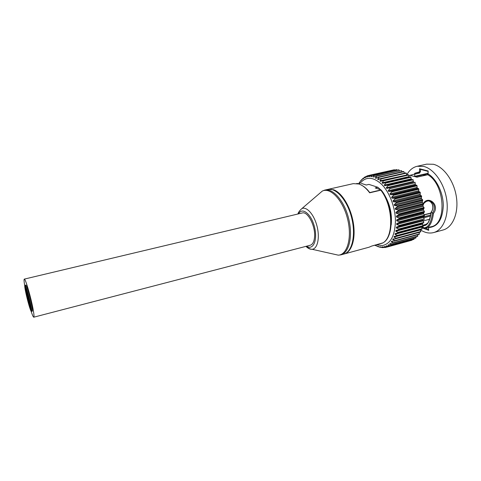 <?xml version="1.0" encoding="UTF-8"?>
<svg xmlns="http://www.w3.org/2000/svg" width="481" height="481" viewBox="0 0 481 481"><rect width="100%" height="100%" fill="white"/><g stroke="black" fill="none" stroke-linecap="round" stroke-linejoin="round"><path stroke-width="0.72" d="M28.848 301.28L28.818 300.709C29.076 300.469 31.043 306.974 30.694 306.902L28.848 301.28M28.818 300.709L29.251 300.865M30.742 305.417L30.694 306.902M28.03 294.204L27.85 293.584L28.03 294.204M27.405 291.805L27.225 291.185L27.405 291.805M27.976 293.675L27.796 293.049L27.976 293.675M28.235 294.456L28.042 293.771M27.549 292.063L27.459 291.763M27.79 293.163L27.609 292.544L27.79 293.163M27.345 291.378L27.152 290.758M27.808 293.512L27.627 292.887L27.808 293.512M27.591 292.31L27.411 291.69L27.591 292.31M27.97 293.488L27.802 292.929M28.181 294.528L28 293.909L28.181 294.528M27.778 292.845L27.591 292.201M27.579 292.634L27.399 292.009L27.579 292.634M29.9 303.102L30.189 304.1L29.9 303.102M30.087 302.585L30.381 303.589L30.087 302.585M28.884 298.346L29.173 299.344L28.884 298.346M29.197 299.663L29.491 300.667L29.197 299.663M29.485 300.463L29.78 301.467L29.485 300.463M29.798 301.779L30.093 302.783L29.798 301.779M30.135 303.619L30.429 304.617L30.135 303.619M29.533 301.503L29.828 302.501L29.533 301.503M29.209 300.661L29.497 301.659L29.209 300.661M28.938 299.392L29.227 300.391L28.938 299.392M29.557 302.02L29.852 303.018L29.557 302.02M29.221 300.186L29.515 301.184L29.221 300.186M29.822 302.302L30.117 303.301L29.822 302.302M29.461 299.94L29.75 300.944L29.461 299.94M29.509 300.986L29.804 301.984L29.509 300.986M28.818 298.545L29.107 299.543L28.818 298.545M29.816 301.304L30.105 302.308L29.816 301.304M30.207 303.427L30.495 304.431L30.207 303.427M29.119 298.857L29.413 299.855L29.119 298.857M27.922 295.875L27.633 294.889L27.922 295.875M27.633 294.889L28.187 295.815L27.946 296.128M28.018 297.685L27.73 296.705L28.018 297.685M27.068 294.017L26.78 293.037L27.068 294.017M27.94 296.885L27.651 295.899L27.94 296.885M28.313 297.992L28.024 297.005L28.313 297.992M28.439 297.342L28.337 298.244M27.603 295.051L27.315 294.065L27.603 295.051M27.321 294.27L27.032 293.284L27.321 294.27M27.657 296.104L27.369 295.118L27.657 296.104M27.008 292.965L26.72 291.979L27.008 292.965M26.72 291.979L27.164 292.424M26.948 293.169L26.659 292.189L26.948 293.169M27.682 296.621L27.399 295.641L27.682 296.621M27.345 294.799L27.062 293.813L27.345 294.799M27.573 294.528L27.285 293.536L27.573 294.528M27.285 293.536L27.838 294.462L27.591 294.781M27.91 296.362L27.621 295.376L27.91 296.362M28.247 298.19L27.964 297.204L28.247 298.19M27.627 295.581L27.345 294.594L27.627 295.581M27.333 295.28L27.05 294.3L27.333 295.28M28.193 297.15L27.904 296.158L28.193 297.15M27.904 296.158L28.457 297.084L28.217 297.396M27.237 293.458L26.948 292.472L27.237 293.458M26.948 292.472L27.513 293.482M27.802 293.632L28.86 298.202L28.68 296.128M29.088 300.042L28.205 298.304M28.12 298.046L27.778 296.855M26.732 292.171L26.491 290.043L27.657 293.121M30.886 305.802L30.465 304.611M26.491 290.043L27.225 291.264M28.217 294.685L28.626 296.386M26.323 288.516L26.467 290.067M28.036 297.937L28.8 300.745M30.712 306.902L31.157 307.936M30.922 305.994C31.487 309.139 31.62 310.786 31.325 310.948C30.171 311.79 23.641 285.57 25.054 285.768C25.727 285.083 29.539 298.172 30.922 305.994M31.024 306.283C31.614 309.536 31.752 311.249 31.445 311.417C30.249 312.283 23.479 285.101 24.94 285.305C25.637 284.584 29.588 298.172 31.024 306.283M24.94 285.305L25.764 285.107C26.467 284.385 30.423 297.961 31.854 306.072C32.437 309.325 32.57 311.039 32.263 311.207L31.445 311.417M24.778 286.027C24.02 281.674 23.858 279.371 24.29 279.112C25.307 278.024 31.115 297.931 33.195 309.776C34.031 314.478 34.223 316.949 33.772 317.189C33.273 317.165 32.335 315.055 30.964 310.852M31.067 306.788L31.031 308.543C30.087 309.241 24.759 287.86 25.92 288.035L26.774 289.568M31.475 310.485C30.255 310.708 24.224 286.484 25.403 286.111M24.29 279.112L302.212 212.981C307.918 210.925 315.975 226.93 314.484 237.746C313.943 242.045 312.536 244.54 310.251 245.238L33.772 317.189M327.663 189.442C335.954 187.313 347.336 200.24 351.647 217.797C356.072 235.323 352.086 252.074 343.765 254.088L340.867 254.876C349.14 252.88 353.072 236.105 348.641 218.542C344.318 200.956 332.978 187.987 324.735 190.103L327.663 189.442M424.206 228.198L423.226 227.699L423.112 225.685C427.2 226.058 429.888 221.627 431.174 212.398L431.138 212.374C433.85 208.231 433.573 204.678 430.315 201.713L429.166 201.028M427.627 223.178L425.15 224.867L423.671 224.994L423.112 225.685M420.586 229.954C425.006 232.792 429.359 233.664 433.646 232.576L443.049 230.002C452.609 227.525 458.772 213.342 456.433 197.252C454.178 181.169 443.801 166.703 433.369 164.268L426.647 164.147L417.135 166.282C412.818 167.334 409.373 170.172 406.794 174.789M420.382 169.354L419.528 168.735L419.564 171.627L418.975 172.378L414.712 173.358L414.778 176.172L414.388 176.226M414.67 173.292L420.472 171.621L420.442 169.366M428.072 173.785L428.168 170.995L419.528 168.735M424.11 228.222L431.216 226.725C447.192 224.164 444.943 184.295 427.795 174.747L417.117 177.122L427.795 174.747L428.198 173.93C436.61 179.034 443.32 193.019 443.302 205.826C442.52 219.631 437.656 226.882 428.709 227.567L428.715 227.399M428.048 171.368L428.168 170.995M414.712 173.358L418.975 172.378L419.48 173.112L420.472 171.621M409.626 175.415L414.814 174.044M408.724 175.385L411.057 175.583L417.141 177.224M428.613 229.677L428.565 227.441M429.076 201.016L431.848 202.218C435.046 205.237 435.263 208.826 432.515 212.987L433.483 213.348C440.205 205.062 428.204 194.955 423.358 203.529M426.052 228.108C429.798 226.936 432.275 222.018 433.483 213.348M432.551 213.005C431.012 223.412 427.904 228.313 423.226 227.699M433.646 232.576C443.073 230.14 449.098 215.903 446.711 199.711C444.402 183.526 434.084 168.927 423.773 166.432L417.135 166.282M430.597 201.461L431.156 201.978M431.174 212.398L432.515 212.987M371.777 246.031L369.119 247.192L344.324 253.938C351.737 252.062 355.928 238.63 353.319 222.913C350.781 207.203 341.925 192.634 333.598 189.748L328.228 189.316L353.288 183.64L358.904 183.995C362.656 185.257 366.245 188.203 369.673 192.815L369.612 192.388C367.953 190.398 367.755 189.742 363.889 186.592C360.287 184.349 357.888 183.315 356.698 183.489M366.233 184.987L361.303 183.405L366.227 185.011L368.933 184.391L366.227 185.011M369.673 192.815L381.265 190.091L380.417 189.64L380.615 190.013L369.757 192.562M380.585 189.7L377.928 187.295L375.192 187.933L376.01 188.173M381.265 190.091C393.969 205.634 394.306 237.079 382.966 242.857L371.711 246.05M371.759 176.575L373.857 175.379L398.647 169.829L399.561 170.779M370.965 176.755L372.005 175.144L396.723 169.619L397.09 170.178M369.432 176.575L371.603 175.132L396.723 169.619M368.819 176.713L369.811 175.228L394.636 169.979M366.762 177.062L367.256 176.942L366.762 177.062L367.364 175.824L369.047 175.403M365.193 177.699L367.304 175.842M364.808 177.784L364.965 176.978L366.197 176.467M363.275 178.812L365.079 176.864M362.987 178.878L363.919 177.796M361.52 180.267L363.059 178.271M361.303 180.315L361.94 179.467M359.926 182.052L358.838 183.55M374.711 245.244L375.667 245.635M377.952 246.687L375.805 245.514M380.345 247.366L378.042 246.332M382.792 247.649L380.279 246.783M385.227 247.499L382.491 246.849M384.662 246.537L387.355 246.981L411.67 240.29L387.722 246.849L386.147 245.995L386.76 245.827M414.183 238.486L413.756 239.37L389.345 246.08L386.147 245.995M416.077 236.784L415.716 238.065L391.221 244.787L388.81 244.721M417.773 234.722L417.532 236.387L392.947 243.109L390.843 243.212M422.546 224.134L422.721 223.364L395.947 230.471L395.791 231.253L422.546 224.134L422.883 226.256L395.19 233.592L394.997 234.307L421.675 227.158L422.071 228.728L421.867 229.251L394.161 236.454L393.981 237.085L420.58 229.912L420.628 231.956L395.869 238.666L392.923 239.003L392.761 239.562L419.27 232.377L419.173 234.343L394.504 241.065L391.498 241.228L391.348 241.709L392.983 241.264M420.58 229.912L420.574 229.599M421.675 227.158L421.741 226.563M395.947 230.471L422.721 223.364M396.446 227.122L396.35 227.958L423.172 220.881L423.286 220.057L396.446 227.122L399.116 226.118L423.286 220.057M396.699 223.587L396.663 224.465L423.551 217.436L423.599 216.57L396.699 223.587L399.308 222.414L424.41 215.879L423.599 216.57M396.699 219.901L396.723 220.815L423.665 213.835L423.653 212.939L396.699 219.901L399.236 218.578L424.392 212.091L423.653 212.939M396.446 216.113L396.53 217.045L423.52 210.131L423.448 209.211L396.446 216.113L398.905 214.64L424.104 208.213L423.448 209.211M395.941 212.271L396.091 213.209L423.118 206.355L422.979 205.429L395.941 212.271L398.316 210.666L423.545 204.299L422.979 205.429M395.196 208.417L395.4 209.355L422.462 202.567L422.258 201.647L395.196 208.417L397.474 206.692L422.727 200.397L422.258 201.647M394.21 204.605L394.474 205.525L421.548 198.815L421.296 197.907L394.21 204.605L396.386 202.778L421.657 196.549L421.296 197.907M393.007 200.878L393.32 201.779L420.406 195.136L420.093 194.258L393.007 200.878L395.075 198.966L420.346 192.815L420.093 194.258M391.588 197.288L391.955 198.154L419.035 191.582L418.674 190.741L391.588 197.288L393.554 195.31L418.813 189.225L418.674 190.741M389.983 193.879L390.392 194.697L417.466 188.203L417.051 187.404L389.983 193.879L391.841 191.853L417.081 185.84L417.051 187.404M388.209 190.692L388.66 191.45L415.71 185.029L415.253 184.289L388.209 190.692L389.959 188.636L415.175 182.696L415.253 184.289M386.291 187.764L386.772 188.45L413.792 182.101L413.299 181.433L386.291 187.764L387.933 185.696L413.113 179.822L413.299 181.433M384.253 185.125L384.758 185.738L411.736 179.461L411.219 178.86L384.253 185.125L385.786 183.075L410.924 177.267L411.219 178.86M409.355 177.104L409.03 176.611L382.118 182.81L382.617 183.351L410.515 176.834L410.924 177.267M382.118 182.81L383.555 180.79L408.634 175.042L409.03 176.611M406.902 174.976L379.918 180.844L380.369 181.319L408.213 174.675L408.634 175.042M379.918 180.844L381.259 178.872L406.277 173.178L406.764 174.705M404.467 173.196L377.675 179.245L378.078 179.653L380.838 178.565L405.85 172.883L406.277 173.178M377.675 179.245L378.926 177.339L403.878 171.699L404.455 173.16M377.044 177.651L375.414 178.024L375.775 178.373L378.505 177.104L403.445 171.47L403.878 171.699M375.414 178.024L376.593 176.202L401.467 170.605L402.026 171.789M374.26 176.948L376.166 176.04L401.467 170.605M373.172 177.194L374.272 175.469L399.074 169.913M411.736 179.461L384.758 185.738M413.792 182.101L386.772 188.45M415.71 185.029L416.75 185.251L391.51 191.252L388.66 191.45M417.466 188.203L418.518 188.6L393.26 194.667L390.392 194.697M419.035 191.582L420.081 192.153L394.817 198.292L391.955 198.154M420.406 195.136L421.434 195.863L396.17 202.08L393.32 201.779M421.548 198.815L422.552 199.693L397.294 205.976L394.474 205.525M422.462 202.567L423.418 203.595L398.184 209.944L395.4 209.355M423.118 206.355L424.02 207.509L398.821 213.925L396.091 213.209M423.52 210.131L424.362 211.393L399.2 217.869L396.53 217.045M423.665 213.835L424.428 215.199L399.314 221.729L396.723 220.815M423.551 217.436L424.23 218.879L399.17 225.463L396.663 224.465M423.172 220.881L423.761 222.39L398.767 229.01L396.35 227.958M423.039 225.685L398.112 232.341L395.791 231.253M422.071 228.728L397.216 235.419L394.997 234.307M420.869 231.487L396.097 238.197L393.981 237.085M419.45 233.934L394.763 240.656L392.761 239.562M417.839 236.045L393.242 242.767L391.348 241.709M416.053 237.788L391.546 244.516L389.754 243.506M414.117 239.165L389.694 245.875L388.017 244.937M412.115 239.821L412.055 240.151M387.037 247.042L385.305 247.481L384.169 246.669M383.97 247.475L382.642 247.601L382.106 246.957M381.337 247.378L379.99 246.861M378.8 246.849L377.832 246.392M377.874 246.561L375.661 245.557M359.758 182.016L358.766 183.568M361.273 180.008L360.197 181.469L361.261 180.153M394.438 169.727L369.42 175.282L367.256 176.942M423.653 223.004L423.761 222.39M424.164 219.528L424.23 218.879M424.41 215.879L424.428 215.199M424.392 212.091L424.362 211.393M424.104 208.213L424.02 207.509M423.545 204.299L423.418 203.595M422.727 200.397L422.552 199.693M421.657 196.549L421.434 195.863M420.346 192.815L420.081 192.153M418.813 189.225L418.518 188.6M417.081 185.84L416.75 185.251M415.175 182.696L414.814 182.155M413.113 179.822L412.722 179.335M377.928 187.295L368.933 184.391M391.215 224.898C392.304 213.323 389.652 202.681 383.261 192.965M318.133 194.649L322.33 191.053C330.537 187.067 342.959 200.12 347.547 218.819C352.266 237.482 347.414 254.84 338.299 255.164L332.906 253.956M319.709 193.302L322.294 191.083M338.251 255.152L334.926 254.407M324.735 190.103L322.33 191.053L301.936 208.544C306.854 206.319 314.219 214.766 317.075 226.407C320.015 238.023 317.472 248.948 312.085 249.284C310.107 249.429 308.062 248.455 305.958 246.356M298.539 213.853C302.17 206.734 311.327 213.913 314.514 227.044C317.857 240.133 313.137 250.775 306.595 246.188M358.038 183.736L359.968 183.297L358.086 183.748M380.615 190.013L380.838 190.193C393.296 205.892 393.993 237.38 382.575 243.097L382.461 243.133M429.449 219.27L429.455 219.691M414.826 174.176L419.48 173.112M428.607 229.389L425.481 228.228M423.202 227.381L421.651 226.804M421.825 227.76L428.739 230.339M430.988 212.987L424.176 214.748M423.713 217.791L430.483 216.023M430.681 215.001L423.454 216.889M423.779 224.976L426.443 224.26M428.072 173.689L415.572 176.581L428.03 173.695M423.34 175.679L426.298 174.098L423.298 175.691M428.066 173.25L414.784 176.317M360.077 183.303L358.104 183.748M375.192 187.933L380.417 189.64M374.272 175.469L373.857 175.379M372.005 175.144L371.603 175.132M369.811 175.228L369.42 175.282M387.355 246.981L387.722 246.849M389.345 246.08L389.694 245.875M391.221 244.787L391.546 244.516M392.947 243.109L393.242 242.767M394.504 241.065L394.763 240.656M395.869 238.666L396.097 238.197M397.029 235.943L397.216 235.419M397.967 232.918L398.112 232.341M398.665 229.629L398.767 229.01M399.116 226.118L399.17 225.463M399.308 222.414L399.314 221.729M399.236 218.578L399.2 217.869M398.905 214.64L398.821 213.925M398.316 210.666L398.184 209.944M397.474 206.692L397.294 205.976M396.386 202.778L396.17 202.08M395.075 198.966L394.817 198.292M393.554 195.31L393.26 194.667M391.841 191.853L391.51 191.252M389.959 188.636L389.598 188.083M387.933 185.696L387.554 185.197M385.786 183.075L385.389 182.636M383.555 180.79L383.141 180.417M381.259 178.872L380.838 178.565M376.593 176.202L376.166 176.04M378.926 177.339L378.505 177.104M360.065 183.273C365.981 176.293 373.208 176.665 381.734 184.397C389.49 192.232 395.214 207.215 395.436 220.545C395.087 235.516 390.692 243.867 382.245 245.593L376.37 244.793M29.167 298.022L28.866 298.094M305.97 246.35C308.622 248.376 310.66 249.356 312.085 249.284L338.299 255.164L340.867 254.876M301.936 208.544C299.741 210.413 298.4 212.235 297.907 214.003M427.579 174.699L428.072 173.875L428.048 171.194M420.057 169.27L428.042 171.362M428.595 227.429L428.613 230.032M423.478 203.932C426.238 200.631 429.028 200.06 431.848 202.218M426.028 228.114L423.424 228.036M424.272 214.917L430.964 213.179M425.757 224.705L425.198 224.855M431.06 212.223C434.806 207.612 431.649 201.906 430.261 201.671M425.15 224.867L426.803 224.056C428.559 222.883 429.984 218.963 431.066 212.307M426.461 224.254L423.671 224.994M431.8 202.182L430.315 201.713M376.01 188.179L380.465 189.628M371.747 246.05L382.521 243.121M367.364 175.818L366.799 176.04M364.965 176.978L364.183 177.495M362.969 178.451L362.001 179.359M374.933 245.184L375.661 245.581M378.908 246.915L380.182 247.252M381.722 247.523L382.642 247.601M384.716 247.559L385.305 247.487M429.617 219.228L423.19 220.923"/></g></svg>
